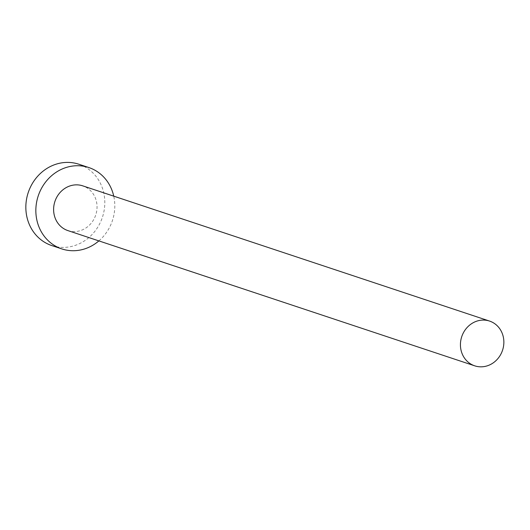 <?xml version="1.0" encoding="UTF-8"?>
<svg xmlns="http://www.w3.org/2000/svg" width="530" height="530" viewBox="0 0 530 530"><rect width="100%" height="100%" fill="white"/><g stroke="black" fill="none" stroke-linecap="round" stroke-linejoin="round"><path stroke-width="0.4" stroke-dasharray="2.65 1.99" d="M67.893 230.596A23.572 21.505 108.4 0 0 91.034 223.415A23.572 21.505 108.4 0 0 95.367 198.041A23.572 21.505 108.4 0 0 82.766 185.858M51.807 245.576A42.864 39.094 108.4 0 0 93.883 232.518A42.864 39.094 108.4 0 0 101.76 186.381A42.864 39.094 108.4 0 0 78.844 164.227M98.878 240.898A42.864 39.094 108.4 0 0 113.745 196.16"/><path stroke-width="0.79" d="M502.182 333.264A23.572 21.505 108.4 0 0 489.581 321.081A23.572 21.505 108.4 0 0 466.44 328.269A23.572 21.505 108.4 0 0 462.107 353.642A23.572 21.505 108.4 0 0 474.708 365.826A23.572 21.505 108.4 0 0 497.856 358.638A23.572 21.505 108.4 0 0 502.182 333.264M489.581 321.081L82.766 185.858A23.572 21.505 108.4 0 0 59.618 193.039A23.572 21.505 108.4 0 0 55.292 218.413A23.572 21.505 108.4 0 0 67.893 230.596L474.708 365.826M113.745 196.16A42.864 39.094 108.4 0 0 111.764 189.707A42.864 39.094 108.4 0 0 88.848 167.553A42.864 39.094 108.4 0 0 46.766 180.617A42.864 39.094 108.4 0 0 38.895 226.747A42.864 39.094 108.4 0 0 61.811 248.901A42.864 39.094 108.4 0 0 98.878 240.898M88.848 167.553L78.844 164.227A42.864 39.094 108.4 0 0 36.762 177.292A42.864 39.094 108.4 0 0 28.892 223.422A42.864 39.094 108.4 0 0 51.807 245.576L61.811 248.901"/></g></svg>
